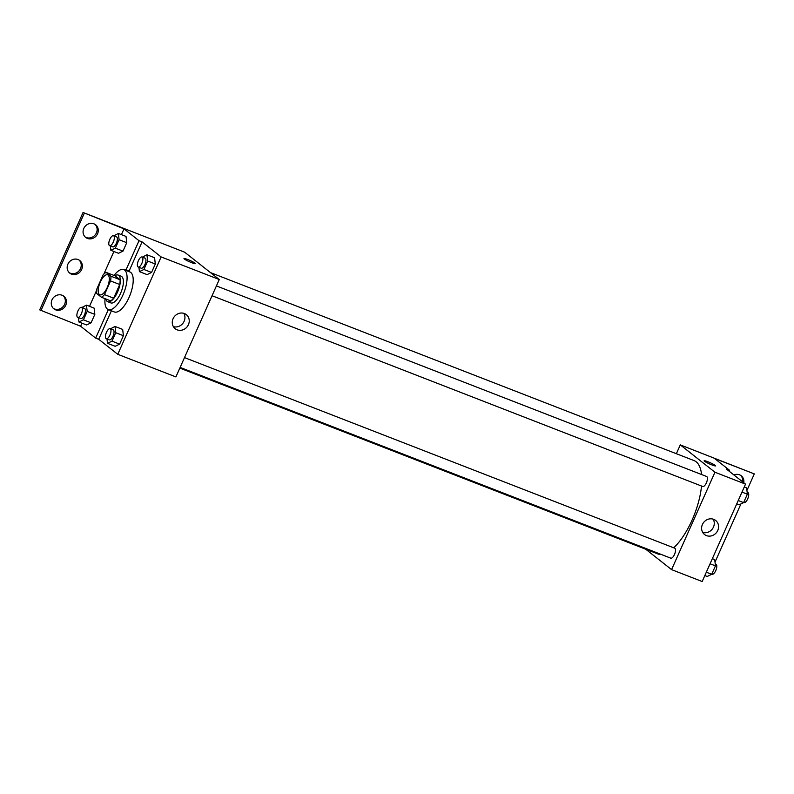 <?xml version="1.0" encoding="UTF-8"?>
<svg xmlns="http://www.w3.org/2000/svg" width="794" height="794" viewBox="0 0 794 794"><rect width="100%" height="100%" fill="white"/><g stroke="black" fill="none" stroke-linecap="round" stroke-linejoin="round"><path stroke-width="1.19" d="M99.429 294.554A10.729 4.248 111.2 0 1 100.044 282.674A10.729 4.248 111.2 0 1 107.647 274.823A10.729 4.248 111.2 0 1 107.726 286.356A10.729 4.248 111.2 0 1 99.875 294.812A10.729 4.248 111.2 0 1 99.429 294.554M104.48 294.614L110.565 280.947A13.845 5.489 111.2 0 0 110.892 276.183L106.029 272.342A13.845 5.489 111.2 0 0 103.051 275.022L96.967 288.688A13.845 5.489 111.2 0 0 96.64 293.452L101.493 297.284A13.845 5.489 111.2 0 0 104.48 294.614L113.651 298.177L119.735 284.51L110.565 280.947M113.651 298.177A13.845 5.489 111.2 0 1 110.674 300.857L101.493 297.284M119.735 284.51A13.845 5.489 111.2 0 0 120.073 279.756L115.209 275.915L106.029 272.342M105.83 298.971A14.302 5.667 -68.8 0 0 107.756 301.72A14.302 5.667 -68.8 0 0 118.227 290.435A14.302 5.667 -68.8 0 0 118.127 275.052A14.302 5.667 -68.8 0 0 114.842 275.776M118.127 275.052L121.184 276.243A14.302 5.667 111.2 0 1 121.284 291.626A14.302 5.667 111.2 0 1 110.823 302.901L107.756 301.72M120.073 279.756L110.892 276.183M114.058 275.468A21.458 8.506 111.2 0 1 123.775 269.583A21.458 8.506 111.2 0 1 123.924 292.658A21.458 8.506 111.2 0 1 108.232 309.571A21.458 8.506 111.2 0 1 107.329 309.055A21.458 8.506 111.2 0 1 105.036 298.663M123.775 269.583L129.898 271.955A21.458 8.506 111.2 0 1 130.047 295.031A21.458 8.506 111.2 0 1 114.346 311.953L108.232 309.571M127.636 271.082A22.311 8.843 -68.8 0 1 129.144 270.923L142.066 241.892L139.01 240.701L123.993 228.851L83.062 212.474L184.615 252.184L219.263 279.528L161.132 256.928L142.066 241.892M219.263 279.528L175.901 376.922L117.77 354.322L98.704 339.286L111.388 310.801M117.77 354.322L161.132 256.928M107.011 338.988L107.508 343.316L115.16 346.293L119.636 344.13L123.398 335.693L122.673 329.421L115.021 326.453L110.455 328.815M138.93 267.3L139.426 271.637L147.079 274.615L151.555 272.441L155.306 264.005L154.592 257.742L146.94 254.765L142.374 257.137M98.704 339.286L95.647 338.095L80.631 326.245L39.7 309.868L83.062 212.474M184.377 313.541A8.972 8.178 -51.7 0 1 186.312 314.642A8.972 8.178 -51.7 0 1 187.176 326.751A8.972 8.178 -51.7 0 1 175.196 328.726A8.972 8.178 -51.7 0 1 173.648 317.62A8.972 8.178 -51.7 0 1 184.377 313.541M191.721 262.695A6.253 0.695 -156 0 1 183.98 258.556A6.253 0.695 -156 0 1 189.984 260.462A6.253 0.695 -156 0 1 195.413 263.648A6.253 0.695 -156 0 1 191.721 262.695M173.37 326.622A8.972 8.178 128.3 0 0 182.878 323.357A8.972 8.178 128.3 0 0 183.841 313.352M195.413 263.648A6.253 0.695 24 0 0 189.984 260.472A6.253 0.695 24 0 0 183.98 258.556M95.647 338.095L108.331 309.61M40.851 310.782L84.214 213.388M63.252 295.815A8.049 7.335 -51.7 0 1 63.48 306.186A8.049 7.335 -51.7 0 1 53.337 308.38M95.052 224.394A8.049 7.335 -51.7 0 1 95.28 234.756A8.049 7.335 -51.7 0 1 85.137 236.959M79.152 260.104A8.049 7.335 -51.7 0 1 79.38 270.476A8.049 7.335 -51.7 0 1 69.237 272.67M129.144 270.923L126.087 269.732L139.01 240.701M110.366 245.991L110.862 250.318L118.514 253.296L122.991 251.132L126.742 242.696L126.028 236.423L118.375 233.456L113.81 235.818M78.447 317.669L78.943 322.007L86.596 324.974L91.072 322.811L94.833 314.374L94.109 308.112L86.457 305.134L81.891 307.496M124.569 269.891A22.311 8.843 111.2 0 1 126.087 269.732M80.631 326.245L81.99 323.188M89.504 306.315L96.759 290.018M103.825 274.138L113.909 251.509M121.422 234.637L123.993 228.851M62.131 295.249A8.049 7.335 -51.7 0 1 63.857 296.241A8.049 7.335 -51.7 0 1 64.632 307.099A8.049 7.335 -51.7 0 1 53.893 308.866A8.049 7.335 -51.7 0 1 52.493 298.911A8.049 7.335 -51.7 0 1 62.131 295.249M93.93 223.829A8.049 7.335 -51.7 0 1 95.657 224.811A8.049 7.335 -51.7 0 1 96.431 235.669A8.049 7.335 -51.7 0 1 85.692 237.446A8.049 7.335 -51.7 0 1 84.293 227.491A8.049 7.335 -51.7 0 1 93.93 223.829M78.03 259.539A8.049 7.335 -51.7 0 1 79.757 260.521A8.049 7.335 -51.7 0 1 80.531 271.379A8.049 7.335 -51.7 0 1 69.793 273.156A8.049 7.335 -51.7 0 1 68.393 263.201A8.049 7.335 -51.7 0 1 78.03 259.539M210.47 272.59L694.075 460.599A50.062 19.84 111.2 0 1 701.568 474.534M701.519 486.027A50.062 19.84 111.2 0 1 673.739 547.8M661.253 554.46A50.062 19.84 111.2 0 1 657.799 553.914L179.831 368.098M670.563 558.033A5.36 2.124 -68.8 0 0 670.781 558.162A5.36 2.124 -68.8 0 0 674.592 554.232A5.36 2.124 -68.8 0 0 674.9 548.297A5.36 2.124 -68.8 0 0 674.672 548.168L184.506 357.598M216.425 285.919L706.591 476.479A5.36 2.124 111.2 0 1 706.63 482.256A5.36 2.124 111.2 0 1 702.7 486.484L212.048 295.735M645.721 549.22L671.575 569.626L714.947 472.232L680.289 444.888L676.359 453.711M671.575 569.626L702.174 581.526L745.536 484.132L726.48 469.095L729.537 470.276L714.521 458.436L754.3 473.899L680.289 444.888M713.717 519.336A8.972 8.178 -51.7 0 1 715.642 520.437A8.972 8.178 -51.7 0 1 716.506 532.536A8.972 8.178 -51.7 0 1 704.536 534.511A8.972 8.178 -51.7 0 1 702.978 523.415A8.972 8.178 -51.7 0 1 713.717 519.336M745.536 484.132L714.947 472.232M711.881 464.917A6.253 0.695 -156 0 1 704.139 460.778A6.253 0.695 -156 0 1 710.134 462.684A6.253 0.695 -156 0 1 715.573 465.87A6.253 0.695 -156 0 1 711.881 464.917M715.573 465.87A6.253 0.695 24 0 0 710.134 462.694A6.253 0.695 24 0 0 704.139 460.778M702.71 532.417A8.972 8.178 128.3 0 0 712.208 529.151A8.972 8.178 128.3 0 0 713.171 519.147M754.3 473.899L746.936 490.434M740.931 503.912L715.017 562.112M740.663 475.388A8.049 7.335 -51.7 0 1 742.628 481.829M729.537 470.276L729.14 471.189M733.934 474.971A8.049 7.335 -51.7 0 1 741.259 475.805A8.049 7.335 -51.7 0 1 743.779 482.742M704.844 575.541L707.216 576.464L711.702 574.3L715.454 565.864L714.729 559.601L712.347 558.678M711.702 574.3L706.323 572.216M715.454 565.864L710.074 563.78M715.225 563.929L715.98 564.226A5.36 2.124 111.2 0 1 716.019 569.993A5.36 2.124 111.2 0 1 712.089 574.221L711.781 574.102M736.753 503.862L739.135 504.786L743.611 502.622L747.372 494.186L746.648 487.913L744.266 486.99M743.611 502.622L738.241 500.528M747.372 494.186L741.993 492.091M747.144 492.25L747.898 492.538A5.36 2.124 111.2 0 1 747.928 498.314A5.36 2.124 111.2 0 1 744.008 502.542L743.7 502.423M107.508 343.316L111.994 341.152L115.745 332.716L115.021 326.453M110.148 328.696L113.214 329.887A5.36 2.124 111.2 0 1 113.254 335.654A5.36 2.124 111.2 0 1 109.324 339.882L106.267 338.691A5.36 2.124 111.2 0 1 106.039 338.562A5.36 2.124 111.2 0 1 106.346 332.626A5.36 2.124 111.2 0 1 110.148 328.696A5.36 2.124 111.2 0 1 110.187 334.463A5.36 2.124 111.2 0 1 106.267 338.691M115.16 346.293L119.636 344.13L111.994 341.152M119.636 344.13L123.398 335.693L115.745 332.716M123.398 335.693L122.673 329.421M139.426 271.637L143.903 269.474L147.664 261.037L146.94 254.765M142.066 257.018L145.123 258.199A5.36 2.124 111.2 0 1 145.163 263.975A5.36 2.124 111.2 0 1 141.243 268.203L138.176 267.012A5.36 2.124 111.2 0 1 137.958 266.883A5.36 2.124 111.2 0 1 138.265 260.938A5.36 2.124 111.2 0 1 142.066 257.018A5.36 2.124 111.2 0 1 142.106 262.784A5.36 2.124 111.2 0 1 138.176 267.012M147.079 274.615L151.555 272.441L143.903 269.474M151.555 272.441L155.306 264.005L147.664 261.037M155.306 264.005L154.592 257.742M78.943 322.007L83.42 319.833L87.181 311.407L86.457 305.134M81.584 307.377L84.65 308.568A5.36 2.124 111.2 0 1 84.68 314.335A5.36 2.124 111.2 0 1 80.76 318.563L77.703 317.382A5.36 2.124 111.2 0 1 77.475 317.253A5.36 2.124 111.2 0 1 77.782 311.308A5.36 2.124 111.2 0 1 81.584 307.377A5.36 2.124 111.2 0 1 81.623 313.154A5.36 2.124 111.2 0 1 77.703 317.382M86.596 324.974L91.072 322.811L83.42 319.833M91.072 322.811L94.833 314.374L87.181 311.407M94.833 314.374L94.109 308.112M110.862 250.318L115.338 248.155L119.09 239.719L118.375 233.456M113.502 235.699L116.559 236.89A5.36 2.124 111.2 0 1 116.599 242.656A5.36 2.124 111.2 0 1 112.679 246.884L109.612 245.693A5.36 2.124 111.2 0 1 109.393 245.564A5.36 2.124 111.2 0 1 109.701 239.629A5.36 2.124 111.2 0 1 113.502 235.699A5.36 2.124 111.2 0 1 113.542 241.465A5.36 2.124 111.2 0 1 109.612 245.693M118.514 253.296L122.991 251.132L115.338 248.155M122.991 251.132L126.742 242.696L119.09 239.719M126.742 242.696L126.028 236.423M180.139 367.414L670.781 558.162"/></g></svg>
